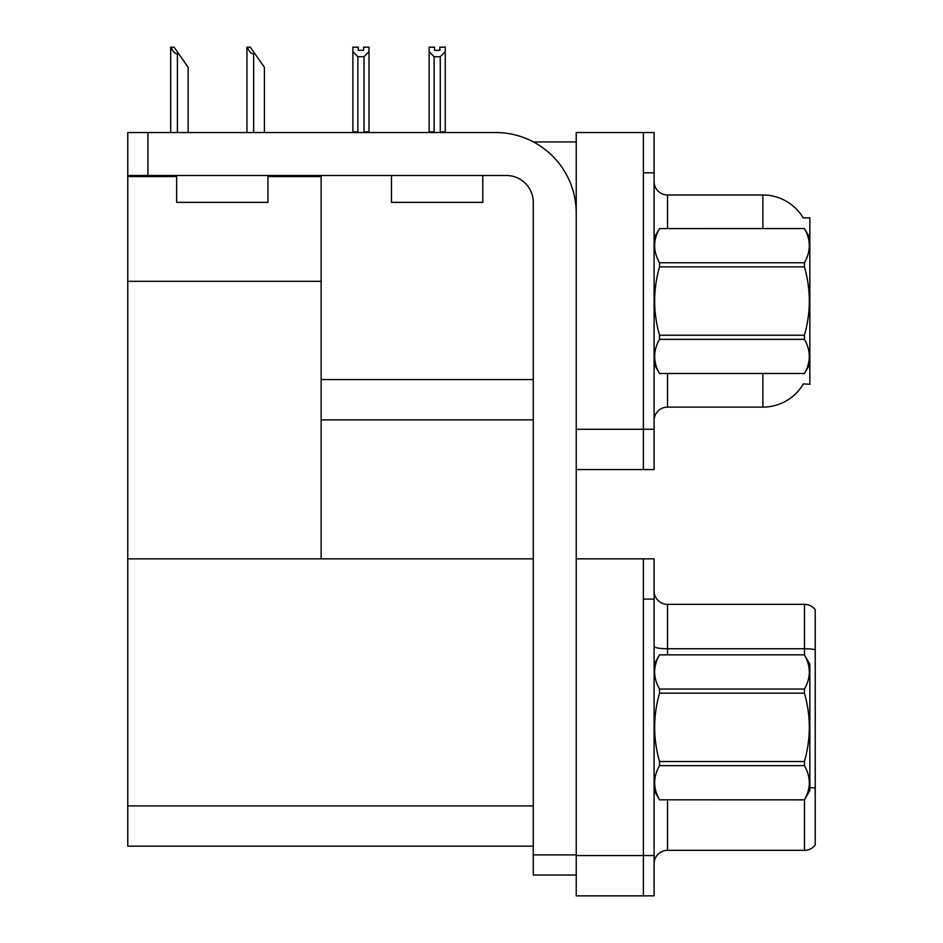 <?xml version="1.0" encoding="UTF-8"?>
<svg xmlns="http://www.w3.org/2000/svg" width="943" height="943" viewBox="0 0 943 943"><rect width="100%" height="100%" fill="white"/><g stroke="black" fill="none" stroke-linecap="round" stroke-linejoin="round"><path stroke-width="1.41" d="M533.432 141.945L576.232 141.945M533.266 379.593L321.127 379.593L321.127 281.309L127.776 281.309L127.776 132.539L147.921 132.539L147.921 175.504L506.415 175.504A26.852 26.852 0 0 1 533.266 202.368L533.266 854.9L576.232 854.9M643.362 558.845L643.362 895.85L654.1 895.85L654.1 558.845L576.232 558.845L576.232 132.539L643.362 132.539L643.362 469.555L576.232 469.555L576.232 429.277L643.362 429.277L643.362 469.555L654.1 469.555L654.1 429.277L643.362 429.277L643.362 172.828L654.1 172.828L654.1 429.277M321.127 419.871L533.266 419.871M803.259 217.974A46.997 46.997 0 0 0 762.863 194.977A46.997 46.997 0 0 1 803.259 217.974L809.848 217.798L809.848 384.296L803.401 383.895A46.997 46.997 0 0 1 762.863 407.117A46.997 46.997 0 0 0 803.165 384.296M267.953 176.589L321.127 176.589L321.127 175.504M321.127 176.589L321.127 558.845L127.776 558.845L127.776 281.309M127.776 176.589L176.647 176.589M576.232 469.555L576.232 895.85L643.362 895.85L643.362 599.123L654.1 599.123M533.266 846.166L127.776 846.166L127.776 558.845L533.266 558.845M654.1 420.543A13.426 13.426 0 0 1 667.526 407.117L762.863 407.117L762.863 373.558M643.362 132.539L654.1 132.539L654.1 172.828M762.863 228.548L762.863 194.977L667.526 194.977A13.426 13.426 0 0 1 654.1 181.551A13.426 13.426 0 0 0 667.526 194.977L667.526 228.548M815.224 796.623L815.224 839.588L815.224 796.623M654.1 863.764A13.426 13.426 0 0 1 667.526 850.338L804.485 850.338L804.485 799.758M815.224 609.732A13.426 13.426 0 0 0 804.485 604.357A13.426 13.426 0 0 1 815.224 609.732A13.426 13.426 0 0 0 804.485 604.357A13.426 13.426 0 0 1 815.224 609.732L815.224 844.963A13.426 13.426 0 0 1 804.485 850.338M815.224 649.668A13.426 2.334 180 0 0 804.485 648.737L804.485 604.357L667.526 604.357A13.426 13.426 0 0 1 654.1 590.931A13.426 13.426 0 0 0 667.526 604.357L667.526 654.843M815.224 650.599L815.224 789.161M440.947 132.539L440.287 131.867L440.287 56.733L434.122 56.733L429.148 51.617L429.148 47.15L434.523 47.15L434.523 50.333L439.886 50.333L434.523 50.333M439.886 50.333L439.886 47.15L445.261 47.15L445.261 51.617L440.287 56.733M440.287 131.867L445.261 131.867L445.261 132.539L445.261 51.617M434.122 56.733L434.122 131.867L433.462 132.539M429.148 131.867L429.148 51.617L429.148 132.539L429.148 51.617L429.148 131.867L434.122 131.867M363.621 50.333L358.257 50.333L363.621 50.333L363.621 47.15L368.996 47.15L368.996 51.617L364.022 56.733L357.857 56.733L357.857 131.867L352.882 131.867L352.882 132.539M357.857 56.733L352.882 51.617L352.882 47.15L358.257 47.15L358.257 50.333M357.857 131.867L357.197 132.539M352.882 51.617L352.882 131.867M368.996 51.617L368.996 131.867L364.022 131.867L364.022 56.733M364.682 132.539L364.022 131.867M368.996 131.867L368.996 132.539M247.573 47.15L250.296 47.15L254.999 53.869L253.655 53.869C250.885 53.645 248.858 51.417 247.573 47.15L246.948 47.15L246.948 132.539M264.405 132.539L264.405 67.295L254.999 53.869M171.308 47.15L174.031 47.15L178.734 53.869L177.402 53.869C174.62 53.645 172.593 51.417 171.308 47.15L170.683 47.15L170.683 132.539M188.14 132.539L188.14 67.295L178.734 53.869M576.232 875.033L533.266 875.033L533.266 854.9M576.232 213.106A80.556 80.556 0 0 0 495.664 132.539L147.921 132.539M147.921 175.504L127.776 175.504M391.475 175.504L391.475 202.368L482.781 202.368L482.781 175.504M176.647 175.504L176.647 202.368L267.953 202.368L267.953 175.504M809.848 237.942L804.426 228.548L659.534 228.583L804.426 228.548C810.921 240.017 810.921 251.416 804.426 262.755L804.426 266.869L659.534 266.869C653.028 289.595 653.028 312.381 659.534 335.225L659.534 339.339C653.028 350.678 653.028 362.077 659.534 373.511L804.426 373.511C810.921 362.171 810.921 350.772 804.426 339.339L659.534 339.339M659.534 335.225L804.426 335.225C810.933 312.381 810.933 289.595 804.426 266.869M804.426 335.225L804.426 339.339M809.848 364.151L804.426 373.558M654.1 364.151L659.534 373.558M654.1 237.942L659.534 228.583C653.028 239.923 653.028 251.321 659.534 262.755L659.534 266.869M659.534 373.511L804.426 373.511M659.534 262.755L804.426 262.755M654.1 664.237L659.534 654.878C653.028 666.23 653.028 677.616 659.534 689.05L804.426 689.05C810.921 677.711 810.921 666.324 804.426 654.878L809.848 664.237L809.848 790.446L804.426 799.805C810.921 788.466 810.921 777.079 804.426 765.633L659.534 765.633C653.028 776.985 653.028 788.372 659.534 799.805L804.426 799.853M804.426 689.05L804.426 693.176L659.534 693.176C653.028 715.89 653.028 738.675 659.534 761.52L659.534 765.633M659.534 761.52L804.426 761.52C810.933 738.675 810.933 715.89 804.426 693.176M804.426 761.52L804.426 765.633M659.534 654.843L804.426 654.843L659.534 654.878M654.1 790.446L659.534 799.853M659.534 689.05L659.534 693.176M659.534 799.805L804.426 799.805M576.232 855.572L654.1 855.572M127.776 805.888L533.266 805.888M667.526 373.558L667.526 407.117M667.526 799.853L667.526 850.338M804.485 654.937L804.485 648.737L667.526 648.737A13.426 2.334 0 0 1 654.1 646.403M815.224 788.23A13.426 2.334 180 0 0 809.848 787.499M253.655 132.539L253.655 53.869M177.402 132.539L177.402 53.869"/></g></svg>
